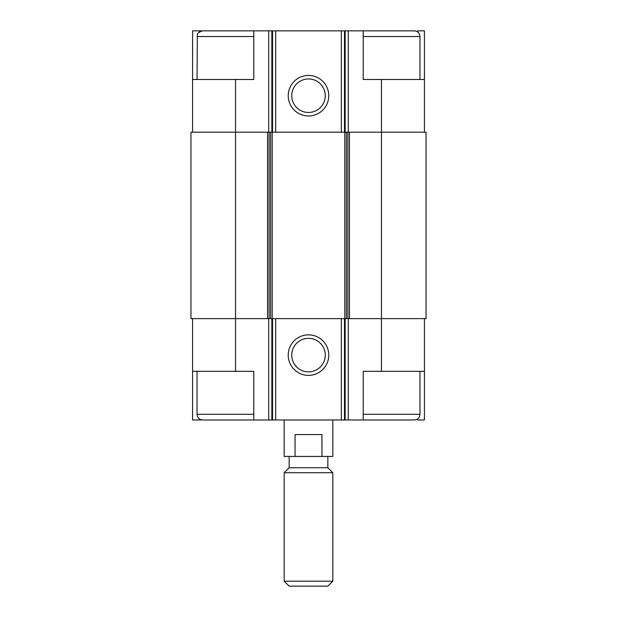 <?xml version="1.0" encoding="UTF-8"?>
<svg xmlns="http://www.w3.org/2000/svg" width="617" height="617" viewBox="0 0 617 617"><rect width="100%" height="100%" fill="white"/><g stroke="black" fill="none" stroke-linecap="round" stroke-linejoin="round"><path stroke-width="0.93" d="M417.655 31.953L417.655 30.85L424.427 30.85L424.427 79.493L381.46 79.493L381.46 318.634L426.046 318.634L426.046 132.185L267.531 132.185L267.531 318.634L235.54 318.634L235.54 371.326L253.78 371.326L253.78 419.969L363.22 419.969L363.22 371.326L424.427 371.326L424.427 419.969L417.655 419.969L417.655 418.858M235.54 371.326L192.573 371.326L192.573 419.969L199.345 419.969L199.345 418.858M199.345 31.953L199.345 30.85L192.573 30.85L192.573 79.493L253.78 79.493L253.78 30.85L271.85 30.85L271.85 132.185M271.85 30.85L363.22 30.85L363.22 79.493L381.46 79.493M424.427 318.634L424.427 371.326M192.573 318.634L192.573 371.326M207.165 419.969L199.345 419.969M308.5 334.846A20.268 20.268 0 0 0 290.946 365.249A20.268 20.268 0 0 0 326.054 365.249A20.268 20.268 0 0 0 308.5 334.846M381.46 371.326L381.46 318.634L267.531 318.634M267.531 132.185L190.954 132.185L190.954 318.634L235.54 318.634L235.54 79.493M424.427 79.493L424.427 132.185M308.5 75.436A20.268 20.268 0 0 0 290.946 105.839A20.268 20.268 0 0 0 326.054 105.839A20.268 20.268 0 0 0 308.5 75.436M192.573 79.493L192.573 132.185M207.165 30.85L199.345 30.85M308.5 338.355A16.759 16.759 0 0 0 293.985 363.49A16.759 16.759 0 0 0 323.015 363.49A16.759 16.759 0 0 0 308.5 338.355M308.5 78.945A16.759 16.759 0 0 0 293.985 104.08A16.759 16.759 0 0 0 323.015 104.08A16.759 16.759 0 0 0 308.5 78.945M363.22 419.969L414.292 419.969C417.74 419.629 419.629 417.74 419.969 414.292L419.969 371.326M419.969 79.493L419.969 36.526C419.629 33.079 417.74 31.189 414.292 30.85L363.22 30.85M253.78 414.292L197.031 414.292C197.371 417.74 199.26 419.629 202.708 419.969L253.78 419.969M197.031 79.493L197.371 34.606C197.263 33.233 199.036 31.984 202.708 30.85L253.78 30.85M284.182 419.969L284.182 456.441L332.818 456.441L332.818 419.969M295.057 456.441L295.057 434.561L321.943 434.561L321.943 456.441M284.182 581.175L289.157 586.15L327.843 586.15L332.818 581.175L332.818 472.699L284.182 472.699L284.182 581.175L332.818 581.175M284.182 472.699L289.157 467.732L327.843 467.732L332.818 472.699M289.157 467.732L289.157 456.441M348.281 318.634L348.281 419.969M268.719 318.634L268.719 419.969M345.15 318.634L345.15 419.969M344.479 318.634L344.479 419.969M341.348 318.634L341.348 419.969M275.652 318.634L275.652 419.969M272.521 318.634L272.521 419.969M271.85 318.634L271.85 419.969M349.469 132.185L349.469 318.634M347.903 132.185L347.903 318.634M346.368 132.185L346.368 318.634M344.803 132.185L344.803 318.634M272.197 132.185L272.197 318.634M270.632 132.185L270.632 318.634M269.097 132.185L269.097 318.634M348.281 30.85L348.281 132.185M345.15 30.85L345.15 132.185M344.479 30.85L344.479 132.185M341.348 30.85L341.348 132.185M275.652 30.85L275.652 132.185M272.521 30.85L272.521 132.185M268.719 30.85L268.719 132.185M363.22 414.292L419.969 414.292M363.22 36.526L419.969 36.526M197.031 36.526L253.78 36.526M197.031 414.292L197.031 371.326M327.843 467.732L327.843 456.441"/></g></svg>
